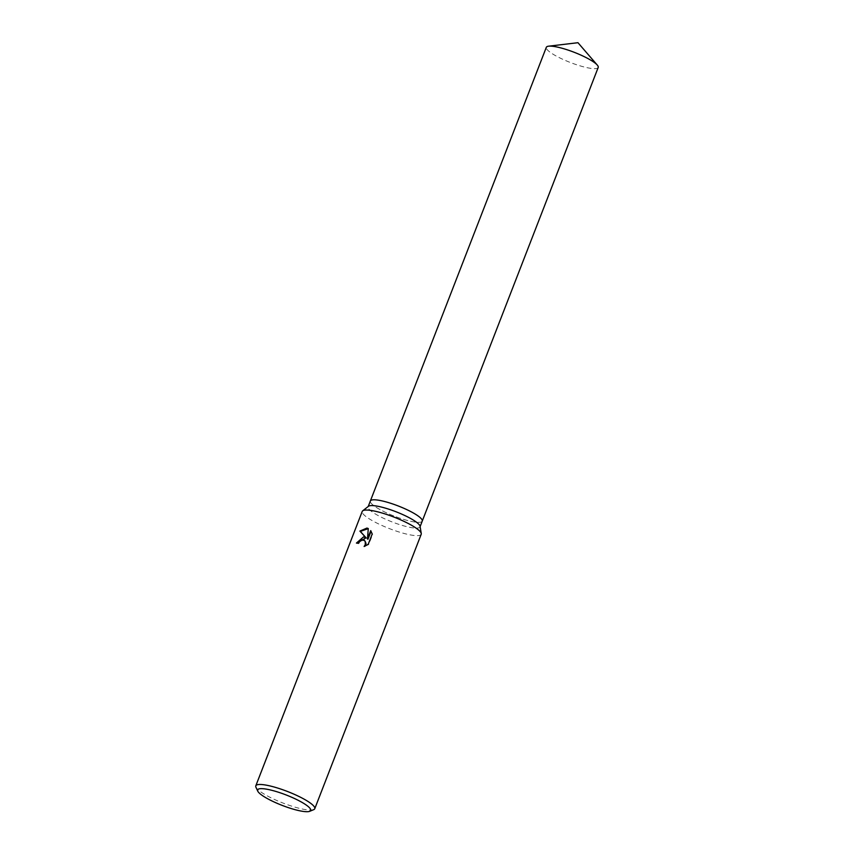 <?xml version="1.0" encoding="UTF-8"?>
<svg xmlns="http://www.w3.org/2000/svg" width="854" height="854" viewBox="0 0 854 854"><rect width="100%" height="100%" fill="white"/><g stroke="black" fill="none" stroke-linecap="round" stroke-linejoin="round"><path stroke-width="0.64" stroke-dasharray="4.27 3.2" d="M420.051 526.256A27.83 5.455 21.2 0 1 419.997 526.907A27.83 5.455 21.2 0 1 409.984 527.366A27.83 5.455 21.2 0 1 381.717 517.407A27.83 5.455 21.2 0 1 368.106 506.785A27.83 5.455 21.2 0 1 368.512 506.262M422.239 521.121A27.83 5.455 21.2 0 1 412.226 521.58A27.83 5.455 21.2 0 1 383.958 511.621A27.83 5.455 21.2 0 1 370.348 500.999L370.358 500.967A27.83 5.455 21.2 0 0 383.958 511.621A27.83 5.455 21.2 0 0 412.226 521.58A27.83 5.455 21.2 0 0 422.239 521.121L422.25 521.089M421.203 534.284A31.619 6.191 21.2 0 1 409.824 534.807A31.619 6.191 21.2 0 1 377.703 523.491A31.619 6.191 21.2 0 1 362.235 511.418M313.717 809.645A31.619 6.191 21.2 0 1 303.383 809.24A31.619 6.191 21.2 0 1 273.942 799.205A31.619 6.191 21.2 0 1 255.944 787.239M356.983 543.133L356.887 543.368A30.829 6.042 21.2 0 1 358.808 543.614L359.865 541.778L364.391 540.283M365.138 546.112L368.693 544.596L372.675 534.326L372.205 534.017M366.622 538.233L366.024 537.817M372.675 534.326L371.074 531.177M367.946 539.258L368.266 528.626M598.206 67.455A27.83 5.455 21.2 0 1 588.192 67.904A27.83 5.455 21.2 0 1 559.925 57.955A27.83 5.455 21.2 0 1 546.314 47.322"/><path stroke-width="1.28" d="M257.748 791.135L255.944 787.239A31.619 6.191 21.2 0 1 255.794 785.851L362.235 511.418A31.619 6.191 21.2 0 1 362.694 510.831L368.512 506.262A27.83 5.455 21.2 0 1 378.119 506.326A27.83 5.455 21.2 0 1 405.042 515.635A27.83 5.455 21.2 0 1 420.051 526.256L421.268 533.547A31.619 6.191 21.2 0 1 421.203 534.284L314.763 808.717A31.619 6.191 21.2 0 1 313.717 809.645L309.746 811.3A28.46 5.572 21.2 0 1 300.448 810.937A28.46 5.572 21.2 0 1 273.953 801.906A28.46 5.572 21.2 0 1 257.748 791.135A28.46 5.572 21.2 0 1 267.857 789.416A28.46 5.572 21.2 0 1 299.06 800.764A28.46 5.572 21.2 0 1 309.746 811.3M368.223 506.486L546.314 47.322A27.83 5.455 21.2 0 1 548.599 46.191A27.83 5.455 21.2 0 1 556.328 46.874A27.83 5.455 21.2 0 1 597.288 65.075A27.83 5.455 21.2 0 1 598.206 67.455L422.25 521.089A27.83 5.455 21.2 0 0 408.628 510.5A27.83 5.455 21.2 0 0 380.361 500.54A27.83 5.455 21.2 0 0 370.348 500.999A27.83 5.455 21.2 0 1 380.361 500.54A27.83 5.455 21.2 0 1 408.628 510.5A27.83 5.455 21.2 0 1 422.239 521.121L420.115 526.608M362.694 510.831A31.619 6.191 21.2 0 1 373.614 510.905A31.619 6.191 21.2 0 1 404.209 521.474A31.619 6.191 21.2 0 1 421.268 533.547M363.526 536.92L366.163 537.935L359.886 531.081L366.953 528.071L368.277 528.541L367.487 538.949L370.711 530.633L372.205 534.017L368.223 544.286L364.135 546.485L365.256 544.724L365.288 541.511L364.167 540.112L362.459 539.675L359.417 541.479L358.36 543.315A31.619 6.191 -158.8 0 0 356.428 543.069L363.526 536.92M255.794 785.851A31.619 6.191 21.2 0 1 267.174 785.328A31.619 6.191 21.2 0 1 299.295 796.643A31.619 6.191 21.2 0 1 314.763 808.717M368.266 528.626L360.356 531.391L366.163 537.935M366.024 537.817L356.983 543.133M364.391 540.283L366.046 543.368L365.138 546.112M371.074 531.177L367.946 539.258L367.487 538.949M548.599 46.191L577.955 42.7L597.288 65.075"/></g></svg>
